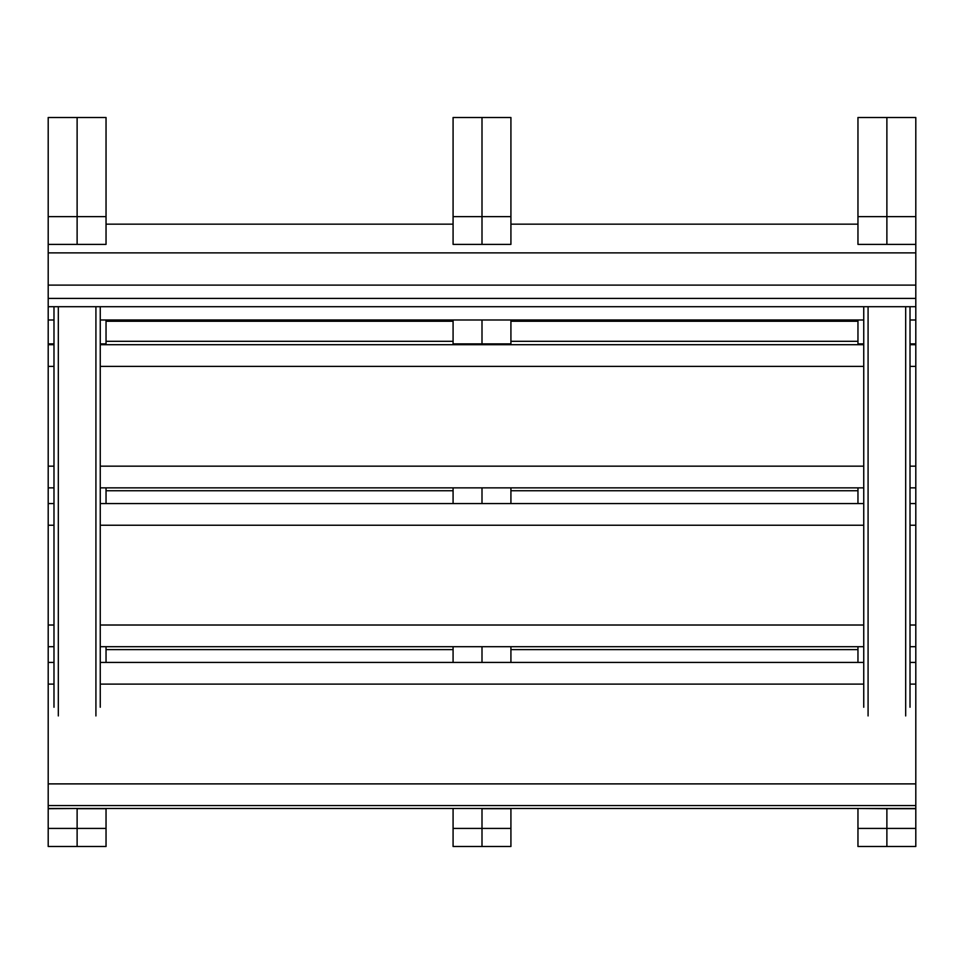 <?xml version="1.0" encoding="UTF-8"?>
<svg xmlns="http://www.w3.org/2000/svg" width="964" height="964" viewBox="0 0 964 964"><rect width="100%" height="100%" fill="white"/><g stroke="black" fill="none" stroke-linecap="round" stroke-linejoin="round"><path stroke-width="1.45" d="M453.08 808.471L482 808.471L482 828.425L510.92 828.425L510.92 846.5L482 846.5L482 828.425L482 846.5L453.08 846.5L453.08 828.425L482 828.425L482 808.712L510.92 808.712L510.92 828.425M453.08 216.623L453.08 117.5L482 117.5L482 216.623L510.92 216.623L510.92 244.386L482 244.386L482 216.623L482 244.386L453.08 244.386L453.08 216.623L482 216.623L482 117.5L510.92 117.5L510.92 216.623M510.92 319.988L510.92 344.702M453.08 319.988L453.08 343.871L482 343.871L482 319.988L482 344.702L482 343.871L510.92 343.871M510.92 487.856L510.92 503.557M510.92 646.711L510.92 662.425M482 487.856L482 503.557L482 487.856M482 646.711L482 662.425L482 646.711M453.08 808.712L453.08 828.425M453.08 343.871L453.08 344.702M453.08 487.856L453.08 503.557M453.08 646.711L453.08 662.425M53.984 662.425L48.2 662.425L48.2 646.711L53.984 646.711M53.984 503.557L48.2 503.557L48.2 487.856L53.984 487.856M53.984 344.702L48.2 344.702L48.2 319.988L53.984 319.988M106.04 216.623L106.04 117.5L77.12 117.5L77.12 244.386L77.12 216.623L106.04 216.623L106.04 244.386L48.2 244.386L48.2 117.5L77.12 117.5L77.12 216.623L48.2 216.623M48.2 828.425L77.12 828.425L77.12 846.5L77.12 828.425L106.04 828.425L106.04 846.5L48.2 846.5L48.2 808.471L915.8 808.471L915.8 846.5L886.88 846.5L886.88 828.425L915.8 828.425M106.04 828.425L106.04 808.712L77.12 808.712L77.12 828.425L77.12 808.471L48.2 808.712M106.04 662.425L106.04 646.711M106.04 503.557L106.04 487.856M106.04 344.702L106.04 319.988M857.96 808.471L886.88 808.712L886.88 846.5L857.96 846.5L857.96 828.425L886.88 828.425L886.88 808.712L915.8 808.712M915.8 216.623L915.8 117.5L886.88 117.5L886.88 216.623L857.96 216.623L857.96 117.5L886.88 117.5L886.88 216.623L915.8 216.623L915.8 808.471M857.96 216.623L857.96 244.386L886.88 244.386L886.88 216.623L886.88 244.386L915.8 244.386M857.96 808.712L857.96 828.425M857.96 319.988L857.96 344.702M857.96 487.856L857.96 503.557M857.96 646.711L857.96 662.425M106.04 321.265L453.08 321.265M510.92 321.265L857.96 321.265M106.04 341.304L453.08 341.304M510.92 341.304L857.96 341.304M100.256 662.425L863.744 662.425M910.016 662.425L915.8 662.425M48.2 662.425L48.2 684.115L53.984 684.115M100.256 684.115L863.744 684.115M910.016 684.115L915.8 684.115M48.2 684.115L48.2 783.889L915.8 783.889M48.2 783.889L48.2 805.579L915.8 805.579M48.2 805.579L48.2 808.471M100.256 503.557L863.744 503.557M910.016 503.557L915.8 503.557M48.2 503.557L48.2 525.247L53.984 525.247M100.256 525.247L863.744 525.247M910.016 525.247L915.8 525.247M48.2 525.247L48.2 625.021L53.984 625.021M100.256 625.021L863.744 625.021M910.016 625.021L915.8 625.021M48.2 625.021L48.2 649.603M100.256 646.711L863.744 646.711M910.016 646.711L915.8 646.711L915.8 649.603M106.04 649.603L453.08 649.603M510.92 649.603L857.96 649.603M100.256 344.702L863.744 344.702M910.016 344.702L915.8 344.702M48.2 344.702L48.2 366.392L53.984 366.392M100.256 366.392L863.744 366.392M910.016 366.392L915.8 366.392M48.2 366.392L48.2 466.166L53.984 466.166M100.256 466.166L863.744 466.166M910.016 466.166L915.8 466.166M48.2 466.166L48.2 490.748M100.256 487.856L863.744 487.856M910.016 487.856L915.8 487.856L915.8 490.748M106.04 490.748L453.08 490.748M510.92 490.748L857.96 490.748M106.04 224.166L453.08 224.166M510.92 224.166L857.96 224.166M48.2 244.386L48.2 252.869L915.8 252.869M48.2 252.869L48.2 285.115L915.8 285.115M48.2 285.115L48.2 298.394L915.8 298.394M48.2 298.394L48.2 306.697L915.8 306.697M48.2 306.697L48.2 319.988M100.256 319.988L863.744 319.988M910.016 319.988L915.8 319.988M100.256 707.251L100.256 306.697M95.918 715.927L95.918 306.697M58.322 715.927L58.322 306.697M53.984 707.251L53.984 306.697M910.016 707.251L910.016 306.697M905.678 715.927L905.678 306.697M868.082 715.927L868.082 306.697M863.744 707.251L863.744 306.697M53.984 343.871L48.2 343.871M106.04 343.871L100.256 343.871M910.016 343.871L915.8 343.871M857.96 343.871L863.744 343.871"/></g></svg>
